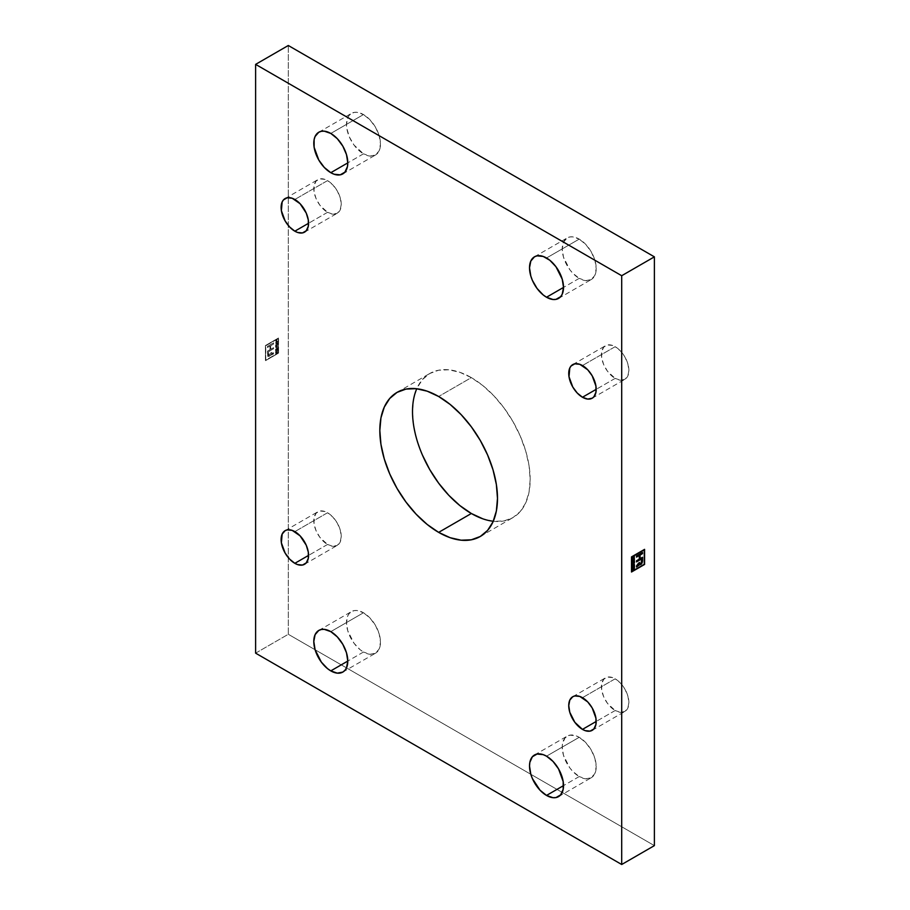 <?xml version="1.0" encoding="UTF-8"?>
<svg xmlns="http://www.w3.org/2000/svg" width="910" height="910" viewBox="0 0 910 910"><rect width="100%" height="100%" fill="white"/><g stroke="black" fill="none" stroke-linecap="round" stroke-linejoin="round"><path stroke-width="0.68" stroke-dasharray="4.55 3.41" d="M579.204 776.56L563.517 785.614L579.204 776.56A24.035 13.877 -120 0 0 591.227 777.754A24.035 13.877 -120 0 0 594.913 758.496A24.035 13.877 -120 0 0 579.204 737.305A24.035 13.877 -120 0 0 567.192 736.122A24.035 13.877 -120 0 0 563.506 755.38A24.035 13.877 -120 0 0 579.204 776.56L572.697 771.316L569.762 767.801L563.506 755.38L562.209 747.121L562.539 743.481L565.076 737.873L569.762 735.166L575.893 735.769L579.204 737.305L546.523 756.176L579.204 737.305L585.71 742.56L591.227 749.999L594.913 758.496L596.198 766.743L594.913 773.511L591.227 777.754L585.71 778.823L579.204 776.56M363.477 652.015L347.791 661.069L363.477 652.015A24.035 13.877 -120 0 0 375.5 653.209A24.035 13.877 -120 0 0 379.186 633.94A24.035 13.877 -120 0 0 363.477 612.76A24.035 13.877 -120 0 0 351.465 611.577A24.035 13.877 -120 0 0 347.779 630.835A24.035 13.877 -120 0 0 363.477 652.015L360.167 649.729L354.036 643.256L347.779 630.835L346.483 622.577L347.779 615.808L349.349 613.329L354.036 610.621L356.982 610.496L363.477 612.76L330.796 631.631L363.477 612.76L369.983 618.015L375.5 625.454L379.186 633.94L380.482 642.198L379.186 648.966L375.5 653.209L369.983 654.279L363.477 652.015M327.532 212.314L308.57 223.268L327.532 212.314A19.417 11.204 -120 0 0 337.235 213.281A19.417 11.204 -120 0 0 340.215 197.72A19.417 11.204 -120 0 0 327.532 180.612A19.417 11.204 -120 0 0 317.817 179.657A19.417 11.204 -120 0 0 314.849 195.206A19.417 11.204 -120 0 0 327.532 212.314L319.899 205.25L316.111 198.687L314.064 191.782L314.064 185.606L316.111 181.067L319.899 178.883L324.847 179.372L327.532 180.612L294.84 199.483L327.532 180.612L332.776 184.855L337.235 190.861L340.215 197.72L341.25 204.397L340.215 209.857L337.235 213.281L332.776 214.146L327.532 212.314M493.254 521.259A83.208 48.037 -120 0 0 512.944 517.619A83.208 48.037 -120 0 0 525.696 450.95A83.208 48.037 -120 0 0 471.346 377.627L438.654 396.498L471.346 377.627A83.208 48.037 -120 0 0 429.736 373.51A83.208 48.037 -120 0 0 416.746 388.741M327.532 544.453L308.57 555.396L327.532 544.453A19.417 11.204 -120 0 0 337.235 545.409A19.417 11.204 -120 0 0 340.215 529.859A19.417 11.204 -120 0 0 327.532 512.751A19.417 11.204 -120 0 0 317.817 511.784A19.417 11.204 -120 0 0 314.849 527.345A19.417 11.204 -120 0 0 327.532 544.453L319.899 537.378L316.111 530.814L314.064 523.921L314.064 517.733L316.111 513.206L319.899 511.01L324.847 511.5L327.532 512.751L294.84 531.622L327.532 512.751L332.776 516.982L337.235 522.988L340.215 529.859L341.25 536.525L340.215 541.985L337.235 545.409L332.776 546.273L327.532 544.453M615.16 710.517L596.198 721.459L615.16 710.517A19.417 11.204 -120 0 0 624.863 711.472A19.417 11.204 -120 0 0 627.843 695.922A19.417 11.204 -120 0 0 615.16 678.814A19.417 11.204 -120 0 0 605.457 677.848A19.417 11.204 -120 0 0 602.477 693.409A19.417 11.204 -120 0 0 615.16 710.517L607.527 703.441L603.74 696.878L601.692 689.985L601.692 683.797L603.74 679.269L607.527 677.074L612.476 677.563L615.16 678.814L582.468 697.686L615.16 678.814L620.415 683.046L624.863 689.052L627.843 695.922L628.89 702.588L627.843 708.048L624.863 711.472L620.415 712.337L615.16 710.517M615.16 378.378L596.198 389.332L615.16 378.378A19.417 11.204 -120 0 0 624.863 379.345A19.417 11.204 -120 0 0 627.843 363.784A19.417 11.204 -120 0 0 615.16 346.676A19.417 11.204 -120 0 0 605.457 345.72A19.417 11.204 -120 0 0 602.477 361.27A19.417 11.204 -120 0 0 615.16 378.378L607.527 371.303L603.74 364.751L601.692 357.846L601.692 351.67L603.74 347.131L607.527 344.947L612.476 345.436L615.16 346.676L582.468 365.547L615.16 346.676L620.415 350.919L624.863 356.925L627.843 363.784L628.89 370.461L627.843 375.921L624.863 379.345L620.415 380.209L615.16 378.378M579.204 278.369L563.517 287.423L579.204 278.369A24.035 13.877 -120 0 0 591.227 279.552A24.035 13.877 -120 0 0 594.913 260.294A24.035 13.877 -120 0 0 579.204 239.114A24.035 13.877 -120 0 0 567.192 237.919A24.035 13.877 -120 0 0 563.506 257.189A24.035 13.877 -120 0 0 579.204 278.369L572.697 273.114L569.762 269.61L563.506 257.189L562.209 248.93L563.506 242.162L567.192 237.919L569.762 236.975L572.697 236.85L579.204 239.114L546.523 257.985L579.204 239.114L585.71 244.369L591.227 251.797L594.913 260.294L596.198 268.552L594.913 275.32L591.227 279.552L585.71 280.633L579.204 278.369M363.477 153.824L347.791 162.879L363.477 153.824A24.035 13.877 -120 0 0 375.5 155.007A24.035 13.877 -120 0 0 379.186 135.749A24.035 13.877 -120 0 0 363.477 114.569A24.035 13.877 -120 0 0 351.465 113.375A24.035 13.877 -120 0 0 347.779 132.632A24.035 13.877 -120 0 0 363.477 153.824L354.036 145.065L349.349 136.932L346.812 128.401L346.483 124.386L347.779 117.618L349.349 115.126L354.036 112.419L356.982 112.305L363.477 114.569L330.796 133.44L363.477 114.569L369.983 119.813L375.5 127.252L379.186 135.749L380.482 144.007L379.186 150.764L375.5 155.007L369.983 156.076L363.477 153.824M278.21 338.509L265.72 345.72L265.72 360.132L278.21 352.932L278.267 338.543L278.267 352.966L278.21 338.509L265.72 345.72L265.72 360.132L278.267 352.966L265.788 360.178L265.72 345.72L278.21 338.509M277.709 350.27L277.459 348.951L276.492 350.851L276.492 349.508L275.821 349.884L275.571 351.465L275.571 349.713L277.709 348.485L277.766 350.304L277.709 348.485L277.709 350.27L277.459 348.951L276.492 350.851L276.492 349.508L275.821 349.884L275.571 351.465L275.571 349.713L277.709 348.485L275.571 349.713L275.639 351.51L275.821 349.884L276.549 349.542L276.549 350.885L277.459 348.951L277.709 350.27M276.742 346.039L276.492 345.061L275.821 345.447L275.571 346.869L275.571 345.277L277.709 344.048L276.799 346.073L276.799 344.958L276.492 346.187L276.492 345.061L275.821 345.447L275.571 346.869L275.571 345.277L277.766 344.082L275.571 345.277L275.571 346.869L275.821 345.447L276.492 345.061L276.742 346.039M276.708 341.557L275.571 342.524L276.458 341.694L276.458 340.454L275.571 340.636L277.709 339.407L276.708 340.306L276.708 341.557L276.708 340.306L276.708 341.557L277.709 341.296L275.571 342.524L276.458 341.694L276.458 340.454L275.571 340.636L277.766 339.453L275.571 340.636L276.526 340.488L275.571 342.524L276.708 341.557M271.464 353.182L273.557 352.818L273.557 353.945L268.052 356.572L267.529 351.158L269.986 349.747L269.986 346.096L267.529 347.518L267.529 346.391L273.557 342.911L273.557 344.037L270.759 345.652L270.759 349.292L273.557 347.677L273.557 348.803L268.439 351.681L268.689 355.389L271.373 352.397L271.669 353.694L273.489 352.784L273.489 353.899L270.907 354.57L269.406 356.265L267.642 356.106L267.472 351.123L269.917 349.702L269.917 346.062L267.472 347.472L267.472 346.357L273.489 342.877L273.489 344.003L270.702 345.607L270.702 349.258L273.489 347.643L273.489 348.769L268.439 351.681L268.746 355.423L271.442 352.432L271.726 353.728L273.557 352.818L273.557 353.945L270.964 354.604L269.474 356.299L267.711 356.14L267.529 351.158L269.986 349.747L269.986 346.096L267.529 347.518L267.529 346.391L273.557 342.911L273.557 344.037L270.759 345.652L270.759 349.292L273.557 347.677L273.557 348.803L268.507 351.715L268.507 354.149L268.439 351.681L273.489 348.769L273.489 347.643L270.702 349.258L270.702 345.607L273.489 344.003L273.489 342.877L267.472 346.357L267.472 347.472L269.917 346.062L269.917 349.702L267.472 351.123L267.984 356.527L273.489 353.899L273.489 352.784L272.34 353.455L271.373 352.397L268.655 355.378L268.439 354.115L268.723 355.412L271.373 352.397L272.397 353.489L271.407 353.137M277.709 341.887L277.072 342.501L277.709 343.696L275.571 344.037L277.709 341.557L277.072 342.501L277.709 343.696L275.571 344.037L277.709 341.557L275.571 344.037L277.766 343.73L277.072 343.479L277.709 341.887M277.709 347.631L275.571 349.201L277.243 347.927L275.571 347.313L277.709 346.084L276.048 347.37L277.766 347.665L276.048 347.37L277.709 347.973L275.571 349.201L277.243 347.927L275.571 347.313L277.766 346.13L275.571 347.313L277.3 347.961L275.639 349.235L277.709 347.631M277.254 352.386L277.709 352.83L276.754 352.511L275.787 353.603L275.571 351.954L277.709 350.714L276.765 351.578L277.709 352.83L275.571 353.012L275.571 351.954L277.709 350.714L276.765 351.578L277.322 352.42L276.765 351.578L277.709 350.714L275.571 351.954L276.231 353.569L275.571 353.012M636.511 560.765L636.511 561.88L636.511 560.765M639.298 559.149L636.443 560.719L639.298 559.149M639.241 555.464L639.241 559.115L639.241 555.464M636.511 555.999L636.443 557.079L636.511 555.999M642.528 552.518L636.443 555.953L642.528 552.518M642.528 557.284L640.014 558.66L642.528 557.284M636.511 565.906L636.443 566.987L636.511 565.906M637.66 565.235L636.443 565.861L637.66 565.235M638.592 563.847L637.603 565.201L638.592 563.847M638.627 563.074L638.536 563.813L638.627 563.074M639.571 562.528L638.558 563.04L639.571 562.528M639.764 563.779L641.379 562.642L641.493 558.922L641.493 561.356C641.231 563.358 640.583 563.984 639.525 563.233M644.508 549.39L631.438 556.863L631.506 572.003L631.438 556.863L644.508 549.39M631.733 571.457L644.28 564.28L644.212 549.822L644.212 564.245L631.733 571.457M255.619 653.153L288.299 634.281L288.299 45.5L288.299 634.281L255.619 653.153M278.494 353.103L265.424 360.644L265.424 345.55L278.494 337.997L278.562 353.137L265.493 360.678L265.493 345.584L278.494 337.997L265.424 345.55L265.493 360.678L278.494 353.103L278.494 337.997L278.494 353.103M654.381 845.629L288.299 634.281L654.381 845.629M422.422 455.068L416.985 440.178L413.64 425.505L412.514 411.593L413.64 399.001L416.985 388.183L422.422 379.584L429.736 373.51L438.654 370.211L448.823 369.801L459.868 372.304L471.346 377.627L482.823 385.556L493.857 395.804L504.026 407.953L512.944 421.546L520.258 436.061L525.696 450.95L529.051 465.624L530.177 479.536L529.051 492.128L525.696 502.946L520.258 511.545L512.944 517.619L504.026 520.918L493.857 521.328L482.823 518.825M633.292 558.387L633.223 557.102L633.292 558.387M632.291 557.637L634.429 556.169L632.291 557.637M633.474 558.205L634.429 557.728L633.474 558.205M632.291 559.206L633.223 558.353L632.291 559.206M632.291 559.866L634.429 559.195L632.291 559.866M632.291 561.572L632.871 559.707L632.291 561.572M633.11 560.458L634.134 559.468L633.11 560.458M633.258 562.903L633.201 561.754L633.258 562.903M632.291 562.278L634.429 560.799L632.291 562.278M634.179 562.46L634.111 561.22L634.179 562.46M632.291 565.611L633.895 563.392L632.291 565.611M632.291 564.314L634.429 562.846L632.291 564.314M632.7 565.326L634.429 564.405L632.7 565.326M632.291 568.261L632.234 566.429L634.429 565.235L632.234 566.429L632.291 568.261M634.179 567.066L634.111 565.667L634.179 567.066M633.258 567.499L633.201 566.191L633.258 567.499M632.746 569.853L633.167 568.443L632.746 569.853M632.291 568.943L634.429 567.476L632.291 568.943M632.291 570.695L632.678 569.819L632.291 570.695M633.838 569.41L634.111 567.897L633.838 569.41M265.493 345.584L278.562 338.042L278.562 353.137L265.493 360.678L265.493 345.584M278.267 352.966L278.267 338.543L265.788 345.754L265.788 360.178L278.267 352.966M276.776 340.34L276.776 341.591L277.766 341.33L275.639 342.558L276.526 341.728L276.526 340.488L275.639 340.681L276.776 340.34M276.196 343.366L276.89 342.774L275.798 343.718L276.822 342.74L276.89 343.559L275.798 343.718L276.822 342.74L276.196 343.366M277.766 341.591L277.129 342.535L277.766 343.73L275.639 344.071L277.766 341.591M276.265 343.4L276.89 342.774L276.265 343.4M276.799 344.958L276.799 346.073L276.549 345.106L275.889 345.482L275.639 346.903L275.639 345.311L276.799 344.958M276.105 347.404L277.766 348.007L275.639 349.235L277.3 347.961L275.639 347.358L277.766 346.13L276.105 347.404M277.766 348.519L277.766 350.304L277.527 348.985L276.799 349.394L276.799 350.737L276.549 349.542L275.889 349.929L275.639 351.51L275.639 349.747L277.766 348.519M275.639 353.046L276.231 353.569L276.754 352.511L277.766 352.864L276.811 352.557L275.753 353.58L275.639 351.988L277.766 350.76L276.833 351.988M275.821 352.887L276.583 351.76L276.162 353.273L276.515 351.726L275.821 352.125L276.162 353.205M276.231 353.239L276.583 351.76L275.889 352.921M534.5 754.993L567.192 736.122M318.773 630.448L351.465 611.577M285.137 198.528L317.817 179.657M397.056 392.381L429.736 373.51M285.137 530.655L317.817 511.784M572.765 696.719L605.457 677.848M572.765 364.591L605.457 345.72M534.5 256.791L567.192 237.919M318.773 132.246L351.465 113.375M342.808 173.878L375.5 155.007M558.535 298.423L591.227 279.552M592.183 398.216L624.863 379.345M592.183 730.343L624.863 711.472M304.543 564.28L337.235 545.409M480.264 536.49L512.944 517.619M304.543 232.152L337.235 213.281M342.808 672.081L375.5 653.209M558.535 796.625L591.227 777.754"/><path stroke-width="1.36" d="M546.523 795.431A24.035 13.877 60 0 1 530.814 774.251A24.035 13.877 60 0 1 534.5 754.993A24.035 13.877 60 0 1 546.523 756.176A24.035 13.877 60 0 1 562.221 777.367A24.035 13.877 60 0 1 558.535 796.625A24.035 13.877 60 0 1 546.523 795.431L563.517 785.614L546.523 795.431L540.017 790.187L532.384 778.551L530.814 774.251L529.518 765.992L529.847 762.353L532.384 756.745L537.082 754.037L543.202 754.64L546.523 756.176L553.018 761.431L558.535 768.87L563.188 781.599L563.188 789.254L560.651 794.874L555.964 797.581L553.018 797.695L546.523 795.431M330.796 670.886A24.035 13.877 60 0 1 315.087 649.706A24.035 13.877 60 0 1 318.773 630.448A24.035 13.877 60 0 1 330.796 631.631A24.035 13.877 60 0 1 346.494 652.811A24.035 13.877 60 0 1 342.808 672.081A24.035 13.877 60 0 1 330.796 670.886L347.791 661.069L330.796 670.886L327.475 668.588L321.355 662.127L315.087 649.706L313.802 641.448L315.087 634.679L318.773 630.448L321.355 629.492L324.29 629.367L330.796 631.631L337.303 636.886L342.808 644.326L346.494 652.811L347.791 661.069L346.494 667.838L344.924 670.317L342.808 672.081L337.303 673.15L330.796 670.886M294.84 231.185A19.417 11.204 60 0 1 282.157 214.077A19.417 11.204 60 0 1 285.137 198.528A19.417 11.204 60 0 1 294.84 199.483A19.417 11.204 60 0 1 307.523 216.591A19.417 11.204 60 0 1 304.543 232.152A19.417 11.204 60 0 1 294.84 231.185L308.57 223.268L294.84 231.185L289.585 226.954L285.137 220.948L281.372 210.654L282.157 201.952L283.431 199.938L287.219 197.754L292.167 198.243L300.095 203.726L306.26 213.122L308.308 220.015L308.308 226.203L306.26 230.731L302.473 232.926L297.524 232.437L294.84 231.185M438.654 532.373A83.208 48.037 60 0 1 384.304 459.049A83.208 48.037 60 0 1 397.056 392.381A83.208 48.037 60 0 1 438.654 396.498A83.208 48.037 60 0 1 493.015 469.822A83.208 48.037 60 0 1 480.264 536.49A83.208 48.037 60 0 1 438.654 532.373L471.346 513.502L438.654 532.373L427.177 524.444L416.143 514.196L405.974 502.047L397.056 488.454L389.742 473.939L384.304 459.049L380.949 444.376L379.823 430.464L380.949 417.872L384.304 407.054L389.742 398.455L397.056 392.381L405.974 389.082L416.143 388.672L427.177 391.175L438.654 396.498L450.132 404.427L461.177 414.664L471.346 426.824L480.264 440.417L487.578 454.932L493.015 469.822L496.359 484.495L497.486 498.407L496.359 510.999L493.015 521.817L487.578 530.416L480.264 536.49L471.346 539.789L461.177 540.199L450.132 537.696L438.654 532.373M416.746 388.741A83.208 48.037 -120 0 0 471.346 513.502A83.208 48.037 -120 0 0 493.254 521.259M294.84 563.324A19.417 11.204 60 0 1 282.157 546.216A19.417 11.204 60 0 1 285.137 530.655A19.417 11.204 60 0 1 294.84 531.622A19.417 11.204 60 0 1 307.523 548.73A19.417 11.204 60 0 1 304.543 564.28A19.417 11.204 60 0 1 294.84 563.324L308.57 555.396L294.84 563.324L289.585 559.081L285.137 553.075L281.372 542.792L282.157 534.079L285.137 530.655L287.219 529.882L292.167 530.371L300.095 535.853L306.26 545.249L308.308 552.154L308.308 558.33L306.26 562.869L302.473 565.053L297.524 564.564L294.84 563.324M582.468 729.388A19.417 11.204 60 0 1 569.785 712.28A19.417 11.204 60 0 1 572.765 696.719A19.417 11.204 60 0 1 582.468 697.686A19.417 11.204 60 0 1 595.151 714.794A19.417 11.204 60 0 1 592.183 730.343A19.417 11.204 60 0 1 582.468 729.388L596.198 721.459L582.468 729.388L574.847 722.312L569.785 712.28L568.75 705.603L569.785 700.143L572.765 696.719L574.847 695.945L579.795 696.434L587.723 701.917L592.183 707.923L595.936 718.217L595.936 724.394L593.889 728.933L590.101 731.117L585.153 730.628L582.468 729.388M582.468 397.249A19.417 11.204 60 0 1 569.785 380.141A19.417 11.204 60 0 1 572.765 364.591A19.417 11.204 60 0 1 582.468 365.547A19.417 11.204 60 0 1 595.151 382.655A19.417 11.204 60 0 1 592.183 398.216A19.417 11.204 60 0 1 582.468 397.249L596.198 389.332L582.468 397.249L577.224 393.018L572.765 387.012L569.012 376.717L569.785 368.015L571.059 366.002L574.847 363.818L579.795 364.307L587.723 369.79L592.183 375.796L595.936 386.079L595.936 392.267L593.889 396.794L592.183 398.216L587.723 399.08L582.468 397.249M546.523 297.24A24.035 13.877 60 0 1 530.814 276.06A24.035 13.877 60 0 1 534.5 256.791A24.035 13.877 60 0 1 546.523 257.985A24.035 13.877 60 0 1 562.221 279.165A24.035 13.877 60 0 1 558.535 298.423A24.035 13.877 60 0 1 546.523 297.24L563.517 287.423L546.523 297.24L543.202 294.942L537.082 288.481L532.384 280.36L530.814 276.06L529.518 267.802L530.814 261.034L534.5 256.791L537.082 255.846L543.202 256.449L549.833 260.271L555.964 266.744L562.221 279.165L563.517 287.423L562.221 294.192L560.651 296.671L555.964 299.379L553.018 299.504L546.523 297.24M330.796 172.695A24.035 13.877 60 0 1 315.087 151.504A24.035 13.877 60 0 1 318.773 132.246A24.035 13.877 60 0 1 330.796 133.44A24.035 13.877 60 0 1 346.494 154.62A24.035 13.877 60 0 1 342.808 173.878A24.035 13.877 60 0 1 330.796 172.695L347.791 162.879L330.796 172.695L324.29 167.44L318.773 160.001L314.121 147.272L314.121 139.605L315.087 136.489L318.773 132.246L321.355 131.29L324.29 131.176L330.796 133.44L337.303 138.684L342.808 146.123L346.494 154.62L347.791 162.879L347.461 166.519L344.924 172.126L340.238 174.834L334.107 174.231L330.796 172.695M644.28 549.867L644.28 564.28L631.79 571.491L631.79 557.068L644.28 549.867L631.733 557.034L644.28 549.867L644.28 564.28L631.79 571.491L631.733 557.034L631.79 571.491L631.733 557.034L644.28 549.867M632.291 568.261L632.541 566.646L633.258 566.225L633.508 567.43L634.179 565.702L634.429 566.998L634.429 565.235L632.291 566.464L632.291 568.261L632.541 566.646L633.258 566.225L633.508 567.43L634.179 565.702L634.429 566.998L634.429 565.235L632.291 566.464L632.291 568.261M633.258 562.903L634.179 561.265L634.429 562.391L634.429 560.799L632.291 562.027L633.258 561.788L633.258 562.903L634.179 561.265L634.179 562.539L634.429 560.799L632.291 562.027L633.258 561.788L633.258 562.903M633.292 558.387L632.291 559.286L634.429 558.046L633.542 558.24L634.429 556.169L632.291 557.398L633.292 557.136L632.291 559.286L634.429 558.046L633.542 558.24L634.429 556.169L632.291 557.398L633.292 557.136L633.292 558.387M639.252 565.019L636.511 567.021L636.511 565.906L638.627 563.074L639.571 562.528L639.593 563.267C640.64 564.018 641.3 563.392 641.561 561.39L641.561 558.967L641.311 562.96L639.935 563.836L639.571 562.528L638.627 563.074L636.511 567.021L639.093 564.7L641.311 564.154L642.528 561.015L642.528 557.284L640.083 558.695L640.083 555.054L642.528 553.633L642.528 552.518L636.511 555.999L636.511 557.113L639.298 555.498L639.298 559.149L636.511 560.765L636.511 561.88L641.561 558.967L636.511 561.88L636.511 560.765L639.298 559.149L639.298 555.498L636.511 557.113L636.511 555.999L642.528 552.518L642.528 553.633L642.471 552.552L642.528 553.633L640.014 555.02L642.471 553.598L640.014 555.02L640.014 558.66L640.014 555.02L640.014 558.66L642.528 557.284L642.528 560.298C642.403 563.472 641.254 564.939 639.093 564.7L639.036 564.666C641.186 564.894 642.335 563.438 642.471 560.264L641.891 563.358L639.173 564.973M632.291 559.866L632.928 559.752L632.291 561.675L634.429 559.195L632.291 559.536L632.928 559.752L632.291 561.675L634.429 559.559L632.291 559.866M632.291 565.611L634.429 564.723L632.757 565.372L634.429 562.846L632.291 564.075L633.952 563.438L632.291 565.952L634.429 564.723L632.757 565.372L634.429 562.846L632.291 564.075L633.952 563.438L632.291 565.611M632.746 569.853L632.291 570.809L634.213 569.364L634.429 567.476L632.291 568.704L633.235 568.477L632.291 570.809L633.246 569.398L633.838 569.728L634.429 567.476L632.291 568.704L633.235 568.477L632.746 569.853M636.511 557.034L639.241 555.464L636.511 557.034M639.036 564.666L636.511 566.941L639.093 564.7M636.511 561.8L641.493 558.922L636.511 561.8M644.576 564.45L644.508 549.39L644.576 564.45L631.506 572.003L631.506 556.897L644.576 549.356L644.576 564.45L644.576 549.356L631.506 556.897L631.506 572.003L644.576 564.45M631.506 571.924L644.508 564.416L631.506 571.924M288.299 45.5L255.619 64.371L255.619 653.153L621.701 864.5L654.381 845.629L654.381 256.848L621.701 275.719L255.619 64.371L255.619 653.153L621.701 864.5L621.701 275.719L255.619 64.371L288.299 45.5L654.381 256.848L288.299 45.5M482.823 518.825L471.346 513.502L459.868 505.573L448.823 495.336L438.654 483.176L429.736 469.583L422.422 455.068M654.381 845.629L621.701 864.5L621.701 275.719L654.381 256.848L654.381 845.629M633.223 557.102L632.291 557.637L633.223 557.102M634.361 556.203L633.542 558.24L634.361 556.203M634.361 557.773L632.291 559.206L634.361 557.773M634.361 559.206L632.291 561.572L634.361 559.206M632.871 559.707L632.291 559.821L632.871 559.707M633.804 559.604L633.11 560.458L633.804 559.604M633.201 561.754L632.291 562.278L633.201 561.754M634.361 560.833L634.179 562.46L634.361 560.833M634.111 561.22L633.258 562.835L634.111 561.22M633.895 563.392L632.291 564.314L633.895 563.392M634.361 562.88L632.757 565.372L634.361 562.88M634.361 564.45L632.291 565.884L634.361 564.45M634.361 565.281L634.179 567.066L634.361 565.281M634.111 565.667L633.258 567.499L634.111 565.667M633.201 566.191L632.291 568.181L633.201 566.191M633.167 568.443L632.291 568.943L633.167 568.443M633.36 569.74L634.247 569.159L634.361 567.51L633.838 569.728L633.189 569.364L633.838 569.728M633.246 569.398L632.291 570.695L633.189 569.364M634.179 568.693L633.838 569.41L633.485 568.34L634.179 567.942L633.838 569.41L633.417 568.295L634.111 567.897L634.179 568.693M634.111 567.897L633.417 568.295L633.769 569.376L633.417 568.295L634.111 567.897"/></g></svg>
